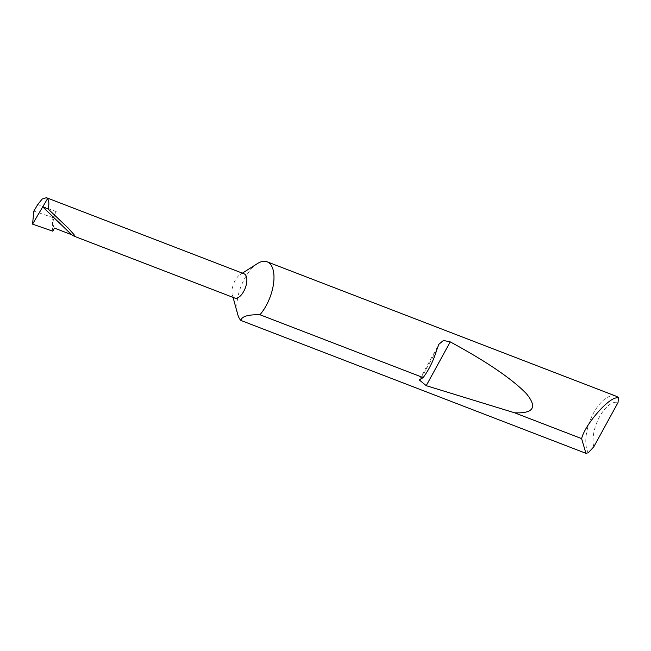 <?xml version="1.0" encoding="UTF-8"?>
<svg xmlns="http://www.w3.org/2000/svg" width="651" height="651" viewBox="0 0 651 651"><rect width="100%" height="100%" fill="white"/><g stroke="black" fill="none" stroke-linecap="round" stroke-linejoin="round"><path stroke-width="0.49" stroke-dasharray="3.25 2.44" d="M244.101 273.819A12.987 6.193 -68.9 0 0 240.211 274.551A12.987 6.193 -68.9 0 0 232.374 294.903A12.987 6.193 -68.9 0 0 233.375 297.002A12.987 6.193 -68.9 0 0 234.767 298.052M616.041 396.174A32.469 15.494 -68.9 0 0 592.296 415.46A32.469 15.494 -68.9 0 0 588.292 452.746M257.357 263.622A32.469 15.494 -68.9 0 0 237.761 314.506M52.764 231.178A50.217 23.965 111.1 0 1 52.934 217.58L56.206 211.616A12.987 6.193 -68.9 0 0 54.448 228.102M593.785 446.83A27.269 13.012 111.1 0 1 599.595 416.721A27.269 13.012 111.1 0 1 618.043 402.521M52.934 217.58L33.86 211.111M56.206 211.616L37.75 204.512M421.067 378.556L436.691 350.018M419.334 379.956L438.855 344.306M232.374 294.903L233.058 297.401M240.211 274.551L242.392 273.16"/><path stroke-width="0.98" d="M74.19 236.223L234.767 298.052A12.987 6.193 -68.9 0 0 244.524 289.801A12.987 6.193 -68.9 0 0 245.484 274.877A12.987 6.193 -68.9 0 0 244.101 273.819L46.4 197.684L42.209 199.027L37.75 204.512L33.86 211.111L32.55 224.131L47.556 198.653C49.102 200.866 49.264 204.292 48.036 208.922L68.42 228.314L74.181 234.824L74.19 236.223L71.634 234.718L42.706 206.88L48.036 208.922M233.058 297.401L237.761 314.506A32.469 15.494 -68.9 0 0 240.26 319.747A32.469 15.494 -68.9 0 0 240.854 320.43C241.708 316.402 248.072 314.506 259.952 314.742A32.469 15.494 -68.9 0 0 270.547 264.428A32.469 15.494 -68.9 0 0 267.073 261.792A32.469 15.494 -68.9 0 0 257.357 263.622L242.392 273.16M618.45 397.663L618.043 402.521L593.785 446.83L588.292 452.746L585.924 453.316L581.62 438.611C584.867 424.745 608.718 397.297 617.034 397.859L618.45 397.663A32.469 15.494 -68.9 0 0 616.041 396.174L267.073 261.792M423.158 377.588C429.009 369.735 433.517 360.54 436.691 350.018L438.855 344.306L443.421 340.465L450.207 341.873C486.321 361.403 511.653 378.605 526.203 393.473C537.588 407.168 533.722 413.613 514.591 412.799L426.226 385.677L419.334 379.956L423.158 377.588L259.952 314.742M581.62 438.611L514.591 412.799M32.55 224.131L52.764 231.178L54.448 228.102L71.634 234.718M47.556 198.653L46.4 197.684M585.924 453.316L240.854 320.43M426.226 385.677L450.207 341.873"/></g></svg>
